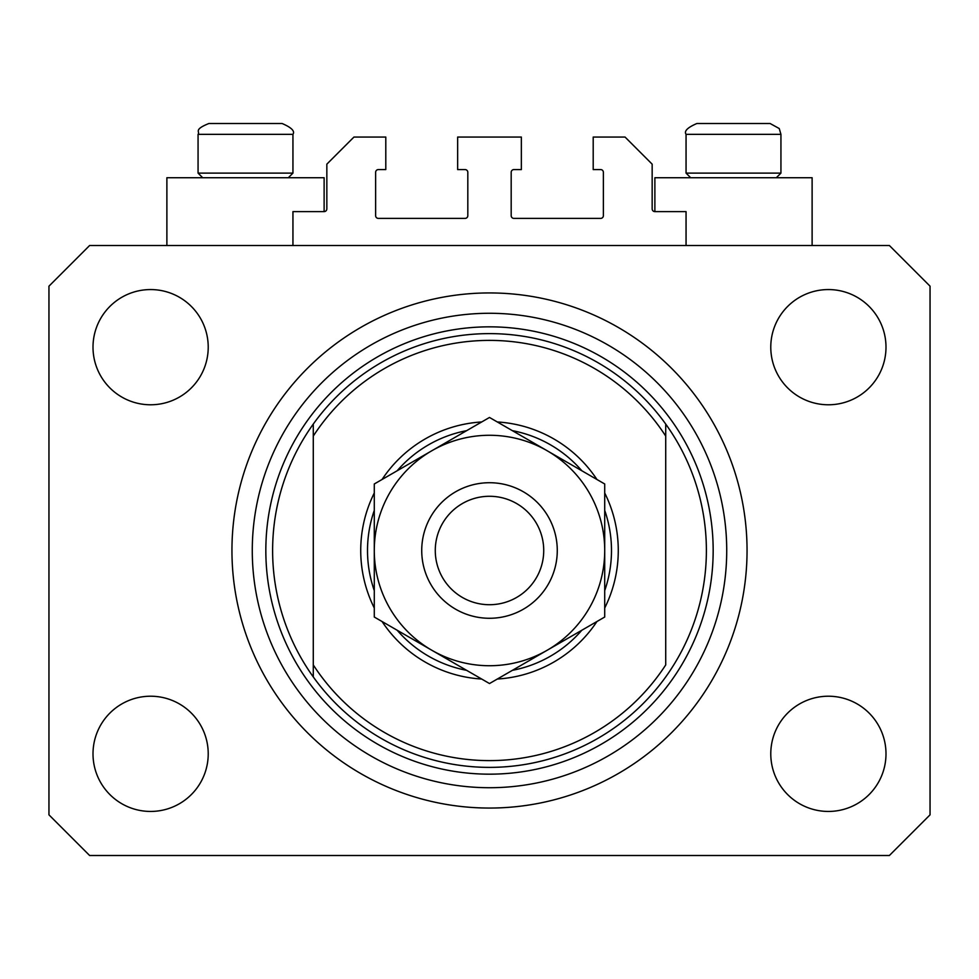 <?xml version="1.0" encoding="UTF-8"?>
<svg xmlns="http://www.w3.org/2000/svg" width="979" height="979" viewBox="0 0 979 979"><rect width="100%" height="100%" fill="white"/><g stroke="black" fill="none" stroke-linecap="round" stroke-linejoin="round"><path stroke-width="1.47" d="M686.059 245.509L686.059 211.611L654.878 211.611A2.717 2.717 0 0 1 652.161 208.906L652.161 164.166L625.055 137.06L593.201 137.06L593.201 169.587L600.653 169.587A2.717 2.717 0 0 1 603.37 172.304L603.37 215.686A2.717 2.717 0 0 1 600.653 218.39L513.902 218.39A2.717 2.717 0 0 1 511.185 215.686L511.185 172.304A2.717 2.717 0 0 1 513.902 169.587L521.354 169.587L521.354 137.06L457.646 137.06L457.646 169.587L465.098 169.587A2.717 2.717 0 0 1 467.815 172.304L467.815 215.686A2.717 2.717 0 0 1 465.098 218.39L378.347 218.39A2.717 2.717 0 0 1 375.63 215.686L375.63 172.304A2.717 2.717 0 0 1 378.347 169.587L385.799 169.587L385.799 137.06L353.945 137.06L326.839 164.166L326.839 208.906A2.717 2.717 0 0 1 324.122 211.611L292.941 211.611L292.941 245.509M812.117 245.509L812.117 177.725L654.878 177.725L654.878 211.611M166.883 245.509L166.883 177.725L324.122 177.725L324.122 211.611M231.95 550.504A257.55 257.55 0 0 0 489.5 808.054A257.55 257.55 0 0 0 747.05 550.504A257.55 257.55 0 0 0 489.5 292.941A257.55 257.55 0 0 0 231.95 550.504M93.005 753.83A57.614 57.614 0 0 0 150.619 811.444A57.614 57.614 0 0 0 208.221 753.83A57.614 57.614 0 0 0 150.619 696.216A57.614 57.614 0 0 0 93.005 753.83M770.779 753.83A57.614 57.614 0 0 0 828.381 811.444A57.614 57.614 0 0 0 885.995 753.83A57.614 57.614 0 0 0 828.381 696.216A57.614 57.614 0 0 0 770.779 753.83M770.779 347.166A57.614 57.614 0 0 0 828.381 404.78A57.614 57.614 0 0 0 885.995 347.166A57.614 57.614 0 0 0 828.381 289.564A57.614 57.614 0 0 0 770.779 347.166M93.005 347.166A57.614 57.614 0 0 0 150.619 404.78A57.614 57.614 0 0 0 208.221 347.166A57.614 57.614 0 0 0 150.619 289.564A57.614 57.614 0 0 0 93.005 347.166M89.615 855.499L889.385 855.499L930.05 814.834L930.05 286.174L889.385 245.509L89.615 245.509L48.95 286.174L48.95 814.834L89.615 855.499M269.225 123.501L225.109 123.501M757.22 123.501L770.094 123.501L757.22 123.501M690.66 177.725L686.059 173.112L780.936 173.112L780.936 134.343L686.059 134.343C683.893 131.162 687.503 127.539 696.901 123.501L770.094 123.501L779.247 128.543L780.936 134.343L779.247 128.543L770.094 123.501M754.197 123.501L696.901 123.501C687.503 127.539 683.893 131.162 686.059 134.343L686.059 173.112M202.665 177.725L198.064 173.112L292.941 173.112L292.941 134.343L198.064 134.343C200.34 131.737 192.949 129.889 208.906 123.501L282.099 123.501C291.497 127.539 295.107 131.162 292.941 134.343C295.107 131.162 291.497 127.539 282.099 123.501M221.78 123.501L208.906 123.501C192.949 129.889 200.34 131.737 198.064 134.343L198.064 173.112M604.716 492.988A128.775 128.775 0 0 1 604.716 608.008M596.921 621.53A128.775 128.775 0 0 1 497.308 679.034M481.692 679.034A128.775 128.775 0 0 1 382.079 621.53M374.284 608.008A128.775 128.775 0 0 1 374.284 492.988M272.615 550.504A216.885 216.885 0 0 0 665.72 676.93A216.885 216.885 0 0 0 665.72 424.066L665.72 436.083A210.106 210.106 0 0 0 313.28 436.083L313.28 664.925A210.106 210.106 0 0 0 665.72 664.925L665.72 424.066A216.885 216.885 0 0 0 313.28 424.066L313.28 436.083L313.28 424.066A216.885 216.885 0 0 0 272.615 550.504M726.724 550.504A237.224 237.224 0 0 0 489.5 313.28A237.224 237.224 0 0 0 252.276 550.504A237.224 237.224 0 0 0 489.5 787.716A237.224 237.224 0 0 0 726.724 550.504M382.079 479.465A128.775 128.775 0 0 1 481.692 421.961M497.308 421.961A128.775 128.775 0 0 1 596.921 479.465M313.28 664.925L313.28 676.93L313.28 664.925M374.284 590.594A121.996 121.996 0 0 1 374.284 510.402M397.168 470.764A121.996 121.996 0 0 1 466.616 430.662M512.384 430.662A121.996 121.996 0 0 1 581.832 470.764M604.716 510.402A121.996 121.996 0 0 1 604.716 590.594M581.832 630.231A121.996 121.996 0 0 1 512.384 670.334M466.616 670.334A121.996 121.996 0 0 1 397.168 630.231M543.724 550.504A54.224 54.224 0 0 0 489.5 496.28A54.224 54.224 0 0 0 435.276 550.504A54.224 54.224 0 0 0 489.5 604.716A54.224 54.224 0 0 0 543.724 550.504M421.729 550.504A67.771 67.771 0 0 1 489.5 482.72A67.771 67.771 0 0 1 557.271 550.504A67.771 67.771 0 0 1 489.5 618.275A67.771 67.771 0 0 1 421.729 550.504M374.284 483.981L374.284 617.027L431.886 650.289A115.216 115.216 0 0 0 604.716 550.504L604.716 483.981L547.114 450.719A115.216 115.216 0 0 0 374.284 550.504A115.216 115.216 0 0 0 431.886 650.289L489.5 683.55L547.114 650.289L604.716 617.027L604.716 550.504A115.216 115.216 0 0 0 547.114 450.719L489.5 417.458L374.284 483.981L374.284 617.027M604.716 617.027L604.716 483.981M713.165 550.504A223.665 223.665 0 0 1 489.5 774.169A223.665 223.665 0 0 1 265.835 550.504A223.665 223.665 0 0 1 489.5 326.839A223.665 223.665 0 0 1 713.165 550.504M776.335 177.725L780.936 173.112M288.34 177.725L292.941 173.112"/></g></svg>
